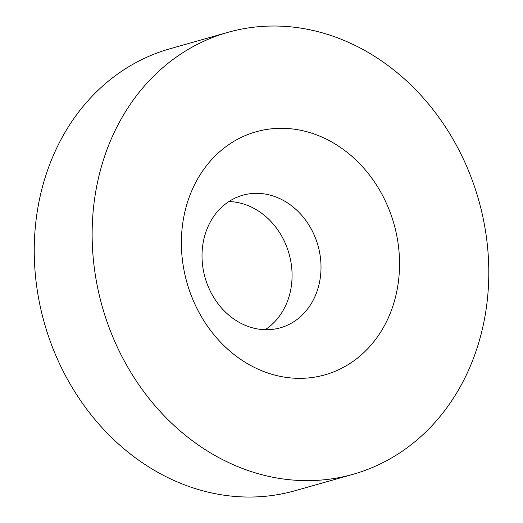 <?xml version="1.0" encoding="UTF-8"?>
<svg xmlns="http://www.w3.org/2000/svg" width="523" height="523" viewBox="0 0 523 523"><rect width="100%" height="100%" fill="white"/><g stroke="black" fill="none" stroke-linecap="round" stroke-linejoin="round"><path stroke-width="0.78" d="M318.965 249.386A68.899 58.681 -105.8 0 1 280.289 327.823A68.899 58.681 -105.8 0 1 205.055 277.517A68.899 58.681 -105.8 0 1 242.744 195.236A68.899 58.681 -105.8 0 1 318.965 249.386M395.787 231.061A126.311 107.581 74.2 0 0 213.207 157.926A126.311 107.581 74.2 0 0 262.402 371.003A126.311 107.581 74.2 0 0 395.787 231.061M265.194 329.706A68.899 58.681 74.2 0 0 290.023 257.578A68.899 58.681 74.2 0 0 228.897 201.551M481.964 212.841A229.662 195.609 74.2 0 0 227.891 32.361A229.662 195.609 74.2 0 0 102.26 306.628A229.662 195.609 74.2 0 0 353.038 474.302A229.662 195.609 74.2 0 0 481.964 212.841M353.038 474.302L295.149 490.698A229.662 195.609 -105.8 0 1 44.363 323.024A229.662 195.609 -105.8 0 1 169.995 48.757L227.891 32.361"/></g></svg>
